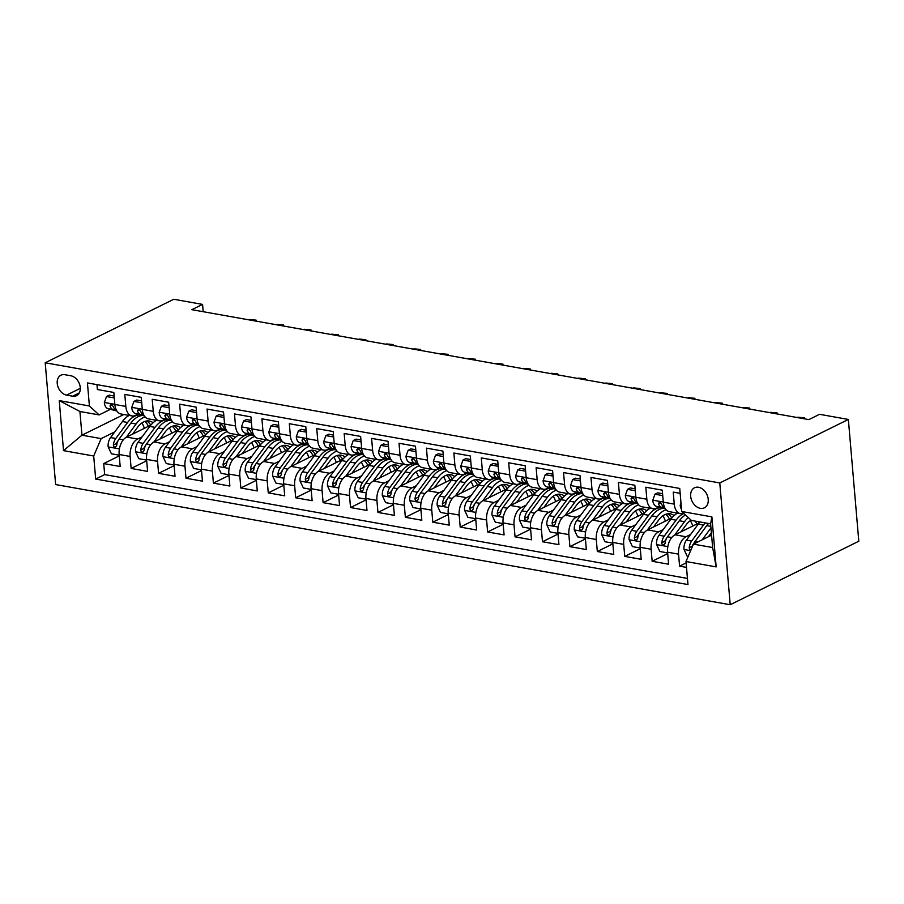 <?xml version="1.0" encoding="UTF-8"?>
<svg xmlns="http://www.w3.org/2000/svg" width="904" height="904" viewBox="0 0 904 904"><rect width="100%" height="100%" fill="white"/><g stroke="black" fill="none" stroke-linecap="round" stroke-linejoin="round"><path stroke-width="1.36" d="M698.543 487.267A11.176 8.147 -116.3 0 0 694.498 487.787A11.176 8.147 -116.3 0 0 691.153 498.85A11.176 8.147 -116.3 0 0 700.351 508.33A11.176 8.147 -116.3 0 0 704.385 507.822A11.176 8.147 -116.3 0 0 707.73 496.748A11.176 8.147 -116.3 0 0 698.543 487.267M719.776 482.951L848.359 419.445L858.8 541.225L730.217 604.731L55.641 484.555L45.2 362.775L719.776 482.951L730.217 604.731M680.158 493.335L673.231 492.104L674.26 504.116L663.299 502.161A13.967 8.418 100.1 0 0 669.412 511.687L680.384 513.641A13.967 8.418 -79.9 0 1 674.26 504.116M663.299 502.161L662.259 490.149L645.806 487.222L646.846 499.234L635.874 497.279A13.967 8.418 100.1 0 0 641.998 506.794L652.959 508.749A13.967 8.418 -79.9 0 1 646.846 499.234M635.874 497.279L634.845 485.267L618.392 482.34L619.421 494.352L608.448 492.397A13.967 8.418 100.1 0 0 614.573 501.912L625.545 503.867A13.967 8.418 -79.9 0 1 619.421 494.352M608.448 492.397L607.42 480.386L590.967 477.448L591.996 489.459L581.035 487.516A13.967 8.418 100.1 0 0 587.148 497.03L598.12 498.985A13.967 8.418 -79.9 0 1 591.996 489.459M581.035 487.516L579.995 475.493L563.542 472.566L564.582 484.578L553.61 482.623A13.967 8.418 100.1 0 0 559.734 492.138L570.695 494.092A13.967 8.418 -79.9 0 1 564.582 484.578M553.61 482.623L552.581 470.611L536.128 467.684L537.157 479.696L526.184 477.741A13.967 8.418 100.1 0 0 532.309 487.256L543.281 489.211A13.967 8.418 -79.9 0 1 537.157 479.696M526.184 477.741L525.156 465.729L508.703 462.791L509.732 474.815L498.759 472.86A13.967 8.418 100.1 0 0 504.884 482.374L515.856 484.329A13.967 8.418 -79.9 0 1 509.732 474.815M498.759 472.86L497.731 460.837L481.278 457.91L482.307 469.922L471.346 467.967A13.967 8.418 100.1 0 0 477.47 477.481L488.431 479.436A13.967 8.418 -79.9 0 1 482.307 469.922M471.346 467.967L470.317 455.955L453.864 453.028L454.893 465.04L443.921 463.085A13.967 8.418 100.1 0 0 450.045 472.6L461.017 474.555A13.967 8.418 -79.9 0 1 454.893 465.04M443.921 463.085L442.892 451.073L426.439 448.135L427.468 460.159L416.495 458.204A13.967 8.418 100.1 0 0 422.62 467.718L433.592 469.673A13.967 8.418 -79.9 0 1 427.468 460.159M416.495 458.204L415.467 446.192L399.014 443.254L400.043 455.266L389.082 453.311A13.967 8.418 100.1 0 0 395.206 462.837L406.167 464.78A13.967 8.418 -79.9 0 1 400.043 455.266M389.082 453.311L388.053 441.299L371.601 438.372L372.629 450.384L361.656 448.429A13.967 8.418 100.1 0 0 367.781 457.944L378.753 459.899A13.967 8.418 -79.9 0 1 372.629 450.384M361.656 448.429L360.628 436.417L344.175 433.491L345.204 445.502L334.231 443.548A13.967 8.418 100.1 0 0 340.356 453.062L351.328 455.017A13.967 8.418 -79.9 0 1 345.204 445.502M334.231 443.548L333.203 431.536L316.75 428.598L317.779 440.61L306.818 438.655A13.967 8.418 100.1 0 0 312.931 448.181L323.903 450.135A13.967 8.418 -79.9 0 1 317.779 440.61M306.818 438.655L305.778 426.643L289.325 423.716L290.365 435.728L279.392 433.773A13.967 8.418 100.1 0 0 285.517 443.288L296.478 445.243A13.967 8.418 -79.9 0 1 290.365 435.728M279.392 433.773L278.364 421.761L261.911 418.834L262.94 430.846L251.967 428.891A13.967 8.418 100.1 0 0 258.092 438.406L269.064 440.361A13.967 8.418 -79.9 0 1 262.94 430.846M251.967 428.891L250.939 416.88L234.486 413.942L235.515 425.953L224.554 424.01A13.967 8.418 100.1 0 0 230.667 433.524L241.639 435.479A13.967 8.418 -79.9 0 1 235.515 425.953M224.554 424.01L223.514 411.987L207.061 409.06L208.101 421.072L197.128 419.117A13.967 8.418 100.1 0 0 203.253 428.632L214.214 430.586A13.967 8.418 -79.9 0 1 208.101 421.072M197.128 419.117L196.1 407.105L179.647 404.178L180.676 416.19L169.703 414.235A13.967 8.418 100.1 0 0 175.828 423.75L186.8 425.705A13.967 8.418 -79.9 0 1 180.676 416.19M169.703 414.235L168.675 402.223L152.222 399.286L153.251 411.309L142.278 409.354A13.967 8.418 100.1 0 0 148.403 418.868L159.375 420.823A13.967 8.418 -79.9 0 1 153.251 411.309M142.278 409.354L141.25 397.342L124.797 394.404L125.825 406.416A13.967 8.418 100.1 0 0 131.95 415.93A13.967 8.418 100.1 0 0 135.532 415.354L137.86 414.201M150.832 425.129L126.594 437.095A13.967 8.418 100.1 0 0 119.147 454.497L120.187 466.509L103.723 463.571L119.271 455.898M142.177 436.768L137.566 439.05A13.967 8.418 100.1 0 0 130.119 456.452L131.148 468.464L146.697 460.78M131.148 468.464L147.601 471.391L146.572 459.379A13.967 8.418 100.1 0 1 154.019 441.977L178.257 430.01M205.671 434.892L181.433 446.87A13.967 8.418 100.1 0 0 173.997 464.26L175.026 476.272L158.573 473.346L174.11 465.673M233.096 439.785L208.858 451.751A13.967 8.418 100.1 0 0 201.411 469.153L202.451 481.165L185.998 478.227L201.535 470.555M260.522 444.666L236.283 456.633A13.967 8.418 100.1 0 0 228.836 474.035L229.865 486.047L213.412 483.12L228.961 475.436M287.935 449.548L263.708 461.515A13.967 8.418 100.1 0 0 256.261 478.917L257.29 490.928L240.837 488.002L256.374 480.329M315.36 454.441L291.122 466.407A13.967 8.418 100.1 0 0 283.686 483.809L284.715 495.821L268.262 492.883L283.799 485.211M342.786 459.322L318.547 471.289A13.967 8.418 100.1 0 0 311.1 488.691L312.129 500.703L295.676 497.776L311.225 490.092M370.211 464.204L345.972 476.171A13.967 8.418 100.1 0 0 338.525 493.573L339.554 505.585L323.101 502.658L338.65 494.985M397.624 469.086L373.386 481.064A13.967 8.418 100.1 0 0 365.95 498.454L366.979 510.477L350.526 507.539L366.063 499.867M425.049 473.978L400.811 485.945A13.967 8.418 100.1 0 0 393.364 503.347L394.393 515.359L377.94 512.432L393.489 504.748M452.475 478.86L428.236 490.827A13.967 8.418 100.1 0 0 420.789 508.229L421.818 520.241L405.365 517.314L420.914 509.63M479.888 483.742L455.65 495.72A13.967 8.418 100.1 0 0 448.214 513.11L449.243 525.122L432.79 522.196L448.327 514.523M507.313 488.635L483.075 500.601A13.967 8.418 100.1 0 0 475.628 518.003L476.657 530.015L460.204 527.077L475.753 519.404M534.739 493.516L510.5 505.483A13.967 8.418 100.1 0 0 503.053 522.885L504.082 534.897L487.629 531.97L503.178 524.286M562.152 498.398L537.914 510.376A13.967 8.418 100.1 0 0 530.478 527.766L531.507 539.778L515.054 536.852L530.591 529.179M589.577 503.291L565.339 515.257A13.967 8.418 100.1 0 0 557.892 532.659L558.932 544.671L542.479 541.733L558.017 534.061M617.003 508.172L592.764 520.139A13.967 8.418 100.1 0 0 585.317 537.541L586.346 549.553L569.893 546.626L585.442 538.942M644.416 513.054L620.189 525.021A13.967 8.418 100.1 0 0 612.742 542.423L613.771 554.434L597.318 551.508L612.856 543.835M671.841 517.935L647.603 529.913A13.967 8.418 100.1 0 0 640.168 547.304L641.196 559.327L624.743 556.389L640.281 548.717M699.267 522.828L675.028 534.795A13.967 8.418 100.1 0 0 667.581 552.197L668.61 564.209L652.157 561.282L667.706 553.598M652.959 508.749A13.967 8.418 -79.9 0 0 656.541 508.161L658.869 507.02M625.545 503.867A13.967 8.418 -79.9 0 0 629.116 503.279L631.444 502.127M598.12 498.985A13.967 8.418 -79.9 0 0 601.702 498.398L604.03 497.245M570.695 494.092A13.967 8.418 -79.9 0 0 574.277 493.516L576.605 492.364M543.281 489.211A13.967 8.418 -79.9 0 0 546.852 488.623L549.18 487.482M515.856 484.329A13.967 8.418 -79.9 0 0 519.438 483.742L521.766 482.589M488.431 479.436A13.967 8.418 -79.9 0 0 492.013 478.86L494.341 477.707M461.017 474.555A13.967 8.418 -79.9 0 0 464.588 473.967L466.916 472.826M433.592 469.673A13.967 8.418 -79.9 0 0 437.174 469.086L439.502 467.933M406.167 464.78A13.967 8.418 -79.9 0 0 409.749 464.204L412.077 463.051M378.753 459.899A13.967 8.418 -79.9 0 0 382.324 459.311L384.652 458.17M351.328 455.017A13.967 8.418 -79.9 0 0 354.91 454.429L357.238 453.277M323.903 450.135A13.967 8.418 -79.9 0 0 327.485 449.548L329.813 448.395M296.478 445.243A13.967 8.418 -79.9 0 0 300.06 444.666L302.388 443.514M269.064 440.361A13.967 8.418 -79.9 0 0 272.635 439.773L274.963 438.621M241.639 435.479A13.967 8.418 -79.9 0 0 245.221 434.892L247.549 433.739M214.214 430.586A13.967 8.418 -79.9 0 0 217.796 430.01L220.124 428.858M186.8 425.705A13.967 8.418 -79.9 0 0 190.371 425.117L192.699 423.976M159.375 420.823A13.967 8.418 -79.9 0 0 162.957 420.236L165.285 419.083M203.208 311.711L202.575 304.399L191.863 309.688L808.854 419.603L819.566 414.314L848.359 419.445M66.602 395.116L72.636 396.189A10.825 7.887 -116.3 0 0 76.557 395.692A10.825 7.887 -116.3 0 0 79.789 384.957A10.825 7.887 -116.3 0 0 70.885 375.781L64.851 374.708A10.825 7.887 -116.3 0 0 60.941 375.205A10.825 7.887 -116.3 0 0 57.698 385.929A10.825 7.887 -116.3 0 0 66.602 395.116L80.309 388.347M711.584 535.168L693.447 544.129L712.646 547.541L710.612 523.845L691.413 520.433L681.718 511.494L679.74 488.454L87.428 382.934L89.406 405.975L99.112 414.913L110.435 409.32M681.718 511.494L711.877 516.873L716.171 566.898L686 561.52L687.978 584.56L95.677 479.052L93.7 456.011L63.529 450.633L59.246 400.608L89.406 405.975M690.611 534.467L686 536.75L675.028 534.795M663.197 529.586L658.575 531.868L647.603 529.913M635.772 524.704L631.15 526.976L620.189 525.021M608.347 519.811L603.736 522.094L592.764 520.139M580.933 514.93L576.311 517.212L565.339 515.257M553.508 510.048L548.886 512.319L537.914 510.376M526.083 505.155L521.461 507.438L510.5 505.483M498.658 500.274L494.047 502.556L483.075 500.601M471.244 495.392L466.622 497.675L455.65 495.72M443.819 490.499L439.197 492.782L428.236 490.827M416.394 485.617L411.783 487.9L400.811 485.945M388.98 480.736L384.358 483.018L373.386 481.064M361.555 475.843L356.933 478.126L345.972 476.171M334.13 470.961L329.519 473.244L318.547 471.289M306.716 466.08L302.094 468.362L291.122 466.407M279.291 461.198L274.669 463.469L263.708 461.515M251.866 456.305L247.255 458.588L236.283 456.633M224.452 451.424L219.83 453.706L208.858 451.751M197.027 446.542L192.405 448.813L181.433 446.87M169.602 441.649L164.98 443.932L154.019 441.977M103.723 463.571L104.672 474.6L687.458 578.424M686 536.75A13.967 8.418 -79.9 0 0 678.554 554.152L679.582 566.164L686.509 567.396M652.157 561.282L651.129 549.259A13.967 8.418 -79.9 0 1 658.575 531.868M624.743 556.389L623.703 544.377A13.967 8.418 -79.9 0 1 631.15 526.976M597.318 551.508L596.29 539.496A13.967 8.418 -79.9 0 1 603.736 522.094M569.893 546.626L568.865 534.603A13.967 8.418 -79.9 0 1 576.311 517.212M542.479 541.733L541.439 529.721A13.967 8.418 -79.9 0 1 548.886 512.319M515.054 536.852L514.026 524.84A13.967 8.418 -79.9 0 1 521.461 507.438M487.629 531.97L486.601 519.958A13.967 8.418 -79.9 0 1 494.047 502.556M460.204 527.077L459.175 515.065A13.967 8.418 -79.9 0 1 466.622 497.675M432.79 522.196L431.762 510.184A13.967 8.418 -79.9 0 1 439.197 492.782M405.365 517.314L404.337 505.302A13.967 8.418 -79.9 0 1 411.783 487.9M377.94 512.432L376.911 500.409A13.967 8.418 -79.9 0 1 384.358 483.018M350.526 507.539L349.498 495.528A13.967 8.418 -79.9 0 1 356.933 478.126M323.101 502.658L322.073 490.646A13.967 8.418 -79.9 0 1 329.519 473.244M295.676 497.776L294.647 485.753A13.967 8.418 -79.9 0 1 302.094 468.362M268.262 492.883L267.222 480.871A13.967 8.418 -79.9 0 1 274.669 463.469M240.837 488.002L239.809 475.99A13.967 8.418 -79.9 0 1 247.255 458.588M213.412 483.12L212.383 471.108A13.967 8.418 -79.9 0 1 219.83 453.706M185.998 478.227L184.958 466.215A13.967 8.418 -79.9 0 1 192.405 448.813M158.573 473.346L157.545 461.334A13.967 8.418 -79.9 0 1 164.98 443.932M96.965 384.641L97.383 389.522L113.836 392.449L114.864 404.461A13.967 8.418 100.1 0 0 120.989 413.987L131.95 415.93M99.112 414.913L79.914 411.489L81.948 435.186L101.146 438.609L93.7 456.011M123.859 414.495L81.948 435.186L63.529 450.633M114.763 431.886L101.146 438.609M202.575 304.399L173.783 299.269L45.2 362.775M104.672 474.6L95.677 479.052M679.582 566.164L686.125 562.932M686 561.52L693.447 544.129M683.593 513.223A13.967 8.418 -79.9 0 1 680.384 513.641M79.914 411.489L59.246 400.608M711.877 516.873L710.612 523.845M716.171 566.898L712.646 547.541M114.299 397.918L106.502 396.528L104.322 402.619A9.255 5.582 100.1 0 0 108.107 408.71L116.887 411.004M136.459 414.891A26.713 16.114 100.1 0 0 139.962 414.744M114.141 396.02L109.282 395.15L106.502 396.528M116.401 410.167A9.255 5.582 -79.9 0 1 113.294 406.472L111.068 404.314L110.005 405.885A9.255 5.582 100.1 0 0 113.316 409.636L116.582 410.484M254.374 320.83L253.696 320.705M249.402 319.519L256.137 320.14L248.758 319.824M256.137 320.14L256.227 321.157M132.538 434.157L137.679 427.185A22.171 13.368 -79.9 0 1 149.284 421.015A22.171 13.368 -79.9 0 1 153.104 422.756M126.323 437.231L136.097 423.987A26.713 16.114 -79.9 0 1 145.092 416.913M119.215 455.187L111.407 453.797L108.107 446.723A9.255 5.582 -79.9 0 1 110.582 437.559L122.39 421.535A26.713 16.114 -79.9 0 1 129.114 415.433M141.86 422.982A22.171 13.368 -79.9 0 1 144.324 428.338M140.561 414.902A26.713 16.114 100.1 0 0 127.6 422.473L115.791 438.485A9.255 5.582 100.1 0 0 113.362 445.062L113.644 446.452L115.102 447.469L116.661 445.638A9.255 5.582 -79.9 0 1 119.079 439.073L130.888 423.049A26.713 16.114 -79.9 0 1 142.742 415.478M150.776 425.151A22.171 13.368 100.1 0 0 146.595 420.981M144.821 421.422A22.171 13.368 -79.9 0 1 148.425 426.315M113.362 445.062L116.446 443.536A4.712 2.848 -79.9 0 1 117.362 441.683L118.062 440.745M141.725 402.8L133.916 401.41L131.747 407.512A9.255 5.582 100.1 0 0 135.521 413.591L144.312 415.885M163.873 419.784A26.713 16.114 100.1 0 0 167.387 419.637M141.555 400.901L136.707 400.043L133.916 401.41M143.826 415.049A9.255 5.582 -79.9 0 1 140.719 411.365L138.481 409.196L137.431 410.778A9.255 5.582 100.1 0 0 140.73 414.518L143.996 415.377M281.788 325.711L281.121 325.598M276.816 324.4L283.562 325.022L276.183 324.717M283.562 325.022L283.641 326.039M169.15 407.693L161.341 406.303L159.16 412.393A9.255 5.582 100.1 0 0 162.946 418.473L171.737 420.767M191.298 424.665A26.713 16.114 100.1 0 0 194.801 424.518M168.98 405.783L164.132 404.924L161.341 406.303M171.24 419.931A9.255 5.582 -79.9 0 1 168.144 416.247L165.907 414.077L164.856 415.659A9.255 5.582 100.1 0 0 168.155 419.399L171.421 420.258M309.213 330.593L308.546 330.48M304.241 329.282L310.976 329.915L303.608 329.598M310.976 329.915L311.066 330.932M196.563 412.574L188.767 411.184L186.586 417.275A9.255 5.582 100.1 0 0 190.371 423.366L199.151 425.66M218.723 429.547A26.713 16.114 100.1 0 0 222.226 429.4M196.405 410.676L191.546 409.806L188.767 411.184M198.665 424.812A9.255 5.582 -79.9 0 1 195.558 421.128L193.332 418.97L192.269 420.541A9.255 5.582 100.1 0 0 195.58 424.292L198.846 425.14M336.638 335.486L335.96 335.361M331.666 334.175L338.401 334.796L331.033 334.48M338.401 334.796L338.491 335.813M223.989 417.456L216.18 416.066L214.011 422.168A9.255 5.582 100.1 0 0 217.785 428.247L226.576 430.541M246.137 434.44A26.713 16.114 100.1 0 0 249.651 434.293M223.819 415.557L218.971 414.699L216.18 416.066M226.09 429.705A9.255 5.582 -79.9 0 1 222.983 426.021L220.745 423.852L219.695 425.434A9.255 5.582 100.1 0 0 222.994 429.174L226.26 430.021M364.052 340.367L363.385 340.243M359.08 339.056L365.826 339.678L358.447 339.373M365.826 339.678L365.905 340.695M159.963 439.05L165.104 432.078A22.171 13.368 -79.9 0 1 176.698 425.897A22.171 13.368 -79.9 0 1 180.517 427.648M153.748 442.124L163.522 428.869A26.713 16.114 -79.9 0 1 172.517 421.795M146.629 460.079L138.832 458.69L135.521 451.616A9.255 5.582 -79.9 0 1 137.996 442.44L149.815 426.428A26.713 16.114 -79.9 0 1 156.539 420.315M169.274 427.874A22.171 13.368 -79.9 0 1 171.737 433.231M167.974 419.795A26.713 16.114 100.1 0 0 155.025 427.355L143.205 443.367A9.255 5.582 100.1 0 0 140.787 449.943L141.058 451.333L142.527 452.35L144.075 450.531A9.255 5.582 -79.9 0 1 146.493 443.954L158.313 427.942A26.713 16.114 -79.9 0 1 170.167 420.36M178.201 430.033A22.171 13.368 100.1 0 0 174.02 425.863M172.246 426.315A22.171 13.368 -79.9 0 1 175.851 431.197M140.787 449.943L143.872 448.418A4.712 2.848 -79.9 0 1 144.787 446.576L145.487 445.627M187.377 443.932L192.518 436.96A22.171 13.368 -79.9 0 1 204.123 430.79A22.171 13.368 -79.9 0 1 207.943 432.53M181.173 447.005L190.947 433.75A26.713 16.114 -79.9 0 1 199.942 426.677M174.054 464.961L166.257 463.571L162.946 456.497A9.255 5.582 -79.9 0 1 165.421 447.322L177.229 431.31A26.713 16.114 -79.9 0 1 183.964 425.196M196.699 432.756A22.171 13.368 -79.9 0 1 199.162 438.112M195.4 424.677A26.713 16.114 100.1 0 0 182.438 432.236L170.63 448.248A9.255 5.582 100.1 0 0 168.212 454.825L168.483 456.215L169.952 457.232L171.5 455.413A9.255 5.582 -79.9 0 1 173.918 448.836L185.738 432.824A26.713 16.114 -79.9 0 1 197.58 425.242M205.626 434.926A22.171 13.368 100.1 0 0 201.445 430.756M199.671 431.197A22.171 13.368 -79.9 0 1 203.264 436.078M168.212 454.825L171.297 453.299A4.712 2.848 -79.9 0 1 172.212 451.458L172.901 450.508M214.802 448.813L219.943 441.841A22.171 13.368 -79.9 0 1 231.548 435.671A22.171 13.368 -79.9 0 1 235.368 437.412M208.587 451.887L218.361 438.643A26.713 16.114 -79.9 0 1 227.356 431.57M201.479 469.843L193.671 468.453L190.371 461.379A9.255 5.582 -79.9 0 1 192.846 452.215L204.654 436.191A26.713 16.114 -79.9 0 1 211.378 430.089M224.124 437.638A22.171 13.368 -79.9 0 1 226.588 442.994M222.825 429.558A26.713 16.114 100.1 0 0 209.864 437.118L198.055 453.141A9.255 5.582 100.1 0 0 195.626 459.707L195.908 461.096L197.366 462.125L198.925 460.294A9.255 5.582 -79.9 0 1 201.343 453.729L213.152 437.705A26.713 16.114 -79.9 0 1 225.006 430.134M233.051 439.807A22.171 13.368 100.1 0 0 228.859 435.638M227.085 436.078A22.171 13.368 -79.9 0 1 230.689 440.971M195.626 459.707L198.71 458.192A4.712 2.848 -79.9 0 1 199.626 456.339L200.326 455.401M242.227 453.706L247.368 446.723A22.171 13.368 -79.9 0 1 258.973 440.553A22.171 13.368 -79.9 0 1 262.781 442.305M236.012 456.78L245.786 443.525A26.713 16.114 -79.9 0 1 254.781 436.451M228.893 474.724L221.096 473.334L217.785 466.272A9.255 5.582 -79.9 0 1 220.26 457.096L232.079 441.084A26.713 16.114 -79.9 0 1 238.803 434.971M251.538 442.531A22.171 13.368 -79.9 0 1 254.001 447.887M250.238 434.44A26.713 16.114 100.1 0 0 237.289 442.011L225.469 458.023A9.255 5.582 100.1 0 0 223.051 464.599L223.322 465.989L224.791 467.006L226.339 465.187A9.255 5.582 -79.9 0 1 228.768 458.611L240.577 442.598A26.713 16.114 -79.9 0 1 252.431 435.016M260.465 444.689A22.171 13.368 100.1 0 0 256.284 440.519M254.51 440.971A22.171 13.368 -79.9 0 1 258.115 445.853M223.051 464.599L226.136 463.074A4.712 2.848 -79.9 0 1 227.051 461.232L227.751 460.283M251.414 422.349L243.605 420.959L241.424 427.05A9.255 5.582 100.1 0 0 245.21 433.129L254.001 435.423M273.562 439.321A26.713 16.114 100.1 0 0 277.065 439.174M251.244 420.439L246.397 419.58L243.605 420.959M253.504 434.587A9.255 5.582 -79.9 0 1 250.408 430.903L248.171 428.733L247.12 430.315A9.255 5.582 100.1 0 0 250.419 434.056L253.685 434.914M391.477 345.249L390.81 345.136M386.505 343.938L393.24 344.56L385.872 344.254M393.24 344.56L393.33 345.588M269.641 458.588L274.793 451.616A22.171 13.368 -79.9 0 1 286.387 445.435A22.171 13.368 -79.9 0 1 290.207 447.186M263.437 461.661L273.211 448.407A26.713 16.114 -79.9 0 1 282.206 441.333M256.318 479.617L248.521 478.227L245.21 471.153A9.255 5.582 -79.9 0 1 247.685 461.978L259.493 445.966A26.713 16.114 -79.9 0 1 266.228 439.852M278.963 447.412A22.171 13.368 -79.9 0 1 281.426 452.768M277.664 439.333A26.713 16.114 100.1 0 0 264.702 446.892L252.894 462.904A9.255 5.582 100.1 0 0 250.476 469.481L250.747 470.871L252.216 471.888L253.764 470.069A9.255 5.582 -79.9 0 1 256.182 463.492L268.002 447.48A26.713 16.114 -79.9 0 1 279.844 439.898M287.89 449.57A22.171 13.368 100.1 0 0 283.709 445.412M281.935 445.853A22.171 13.368 -79.9 0 1 285.54 450.734M250.476 469.481L253.561 467.956A4.712 2.848 -79.9 0 1 254.476 466.114L255.177 465.164M278.827 427.23L271.03 425.84L268.85 431.931A9.255 5.582 100.1 0 0 272.635 438.022L281.415 440.304M300.987 444.203A26.713 16.114 100.1 0 0 304.49 444.056M278.669 425.332L273.81 424.462L271.03 425.84M280.929 439.468A9.255 5.582 -79.9 0 1 277.833 435.784L275.596 433.626L274.533 435.197A9.255 5.582 100.1 0 0 277.844 438.948L281.11 439.796M418.902 350.142L418.224 350.017M413.93 348.831L420.665 349.452L413.297 349.136M420.665 349.452L420.755 350.469M297.066 463.469L302.207 456.497A22.171 13.368 -79.9 0 1 313.812 450.328A22.171 13.368 -79.9 0 1 317.632 452.068M290.851 466.543L300.625 453.288A26.713 16.114 -79.9 0 1 309.62 446.226M283.743 484.499L275.935 483.109L272.635 476.035A9.255 5.582 -79.9 0 1 275.11 466.859L286.918 450.847A26.713 16.114 -79.9 0 1 293.642 444.745M306.388 452.294A22.171 13.368 -79.9 0 1 308.852 457.65M305.089 444.214A26.713 16.114 100.1 0 0 292.128 451.774L280.319 467.797A9.255 5.582 100.1 0 0 277.89 474.363L278.172 475.753L279.63 476.781L281.189 474.95A9.255 5.582 -79.9 0 1 283.607 468.374L295.416 452.362A26.713 16.114 -79.9 0 1 307.27 444.779M315.315 454.463A22.171 13.368 100.1 0 0 311.134 450.294M309.349 450.734A22.171 13.368 -79.9 0 1 312.953 455.627M277.89 474.363L280.974 472.848A4.712 2.848 -79.9 0 1 281.89 470.995L282.59 470.057M306.253 432.112L298.444 430.722L296.275 436.813A9.255 5.582 100.1 0 0 300.049 442.903L308.84 445.197M328.401 449.096A26.713 16.114 100.1 0 0 331.915 448.949M306.094 430.214L301.235 429.343L298.444 430.722M308.354 444.361A9.255 5.582 -79.9 0 1 305.247 440.666L303.009 438.508L301.959 440.09A9.255 5.582 100.1 0 0 305.269 443.83L308.535 444.678M446.327 355.023L445.649 354.899M441.344 353.713L448.09 354.334L440.711 354.029M448.09 354.334L448.169 355.351M324.491 468.351L329.632 461.379A22.171 13.368 -79.9 0 1 341.237 455.209A22.171 13.368 -79.9 0 1 345.057 456.961M318.276 471.436L328.05 458.181A26.713 16.114 -79.9 0 1 337.045 451.107M311.157 489.38L303.36 487.99L300.049 480.928A9.255 5.582 -79.9 0 1 302.524 471.752L314.343 455.74A26.713 16.114 -79.9 0 1 321.067 449.627M333.813 457.187A22.171 13.368 -79.9 0 1 336.265 462.543M332.502 449.096A26.713 16.114 100.1 0 0 319.553 456.667L307.733 472.679A9.255 5.582 100.1 0 0 305.315 479.256L305.586 480.645L307.055 481.662L308.603 479.843A9.255 5.582 -79.9 0 1 311.032 473.267L322.841 457.254A26.713 16.114 -79.9 0 1 334.695 449.672M342.729 459.345A22.171 13.368 100.1 0 0 338.548 455.175M336.774 455.616A22.171 13.368 -79.9 0 1 340.379 460.509M305.315 479.256L308.4 477.73A4.712 2.848 -79.9 0 1 309.315 475.888L310.015 474.939M333.678 437.005L325.869 435.615L323.7 441.706A9.255 5.582 100.1 0 0 327.474 447.785L336.265 450.079M355.826 453.977A26.713 16.114 100.1 0 0 359.34 453.831M333.508 435.095L328.661 434.236L325.869 435.615M335.779 449.243A9.255 5.582 -79.9 0 1 332.672 445.559L330.435 443.389L329.384 444.971A9.255 5.582 100.1 0 0 332.683 448.712L335.949 449.57M473.741 359.905L473.074 359.792M468.769 358.594L475.504 359.216L468.136 358.911M475.504 359.216L475.594 360.233M351.905 473.244L357.057 466.272A22.171 13.368 -79.9 0 1 368.651 460.091A22.171 13.368 -79.9 0 1 372.471 461.842M345.701 476.318L355.475 463.063A26.713 16.114 -79.9 0 1 364.47 455.989M338.582 494.273L330.785 492.883L327.474 485.81A9.255 5.582 -79.9 0 1 329.949 476.634L341.768 460.622A26.713 16.114 -79.9 0 1 348.492 454.509M361.227 462.068A22.171 13.368 -79.9 0 1 363.69 467.424M359.928 453.989A26.713 16.114 100.1 0 0 346.978 461.548L335.158 477.561A9.255 5.582 100.1 0 0 332.74 484.137L333.011 485.527L334.48 486.544L336.028 484.725A9.255 5.582 -79.9 0 1 338.446 478.148L350.266 462.136A26.713 16.114 -79.9 0 1 362.108 454.554M370.154 464.227A22.171 13.368 100.1 0 0 365.973 460.057M364.199 460.509A22.171 13.368 -79.9 0 1 367.804 465.39M332.74 484.137L335.825 482.612A4.712 2.848 -79.9 0 1 336.74 480.77L337.441 479.821M361.091 441.886L353.294 440.497L351.114 446.587A9.255 5.582 100.1 0 0 354.899 452.667L363.69 454.961M383.251 458.859A26.713 16.114 100.1 0 0 386.754 458.712M360.933 439.988L356.074 439.118L353.294 440.497M363.193 454.124A9.255 5.582 -79.9 0 1 360.097 450.441L357.86 448.271L356.797 449.853A9.255 5.582 100.1 0 0 360.108 453.605L363.374 454.452M501.166 364.798L500.488 364.674M496.194 363.476L502.929 364.109L495.561 363.792M502.929 364.109L503.019 365.126M379.33 478.126L384.471 471.153A22.171 13.368 -79.9 0 1 396.076 464.984A22.171 13.368 -79.9 0 1 399.896 466.724M373.115 481.199L382.9 467.944A26.713 16.114 -79.9 0 1 391.884 460.882M366.007 499.155L358.199 497.765L354.899 490.691A9.255 5.582 -79.9 0 1 357.374 481.516L369.182 465.503A26.713 16.114 -79.9 0 1 375.906 459.39M388.652 466.95A22.171 13.368 -79.9 0 1 391.116 472.306M387.353 458.87A26.713 16.114 100.1 0 0 374.392 466.43L362.583 482.453A9.255 5.582 100.1 0 0 360.165 489.019L360.436 490.409L361.894 491.437L363.453 489.606A9.255 5.582 -79.9 0 1 365.871 483.03L377.68 467.018A26.713 16.114 -79.9 0 1 389.534 459.435M397.579 469.119A22.171 13.368 100.1 0 0 393.398 464.95M391.613 465.39A22.171 13.368 -79.9 0 1 395.217 470.283M360.165 489.019L363.238 487.505A4.712 2.848 -79.9 0 1 364.165 485.651L364.854 484.702M388.517 446.768L380.72 445.378L378.539 451.469A9.255 5.582 100.1 0 0 382.324 457.56L391.104 459.853M410.665 463.741A26.713 16.114 100.1 0 0 414.179 463.605M388.358 444.87L383.499 444L380.72 445.378M390.618 459.017A9.255 5.582 -79.9 0 1 387.511 455.322L385.273 453.164L384.223 454.735A9.255 5.582 100.1 0 0 387.533 458.486L390.799 459.334M528.591 369.679L527.913 369.555M523.619 368.369L530.354 368.99L522.975 368.674M530.354 368.99L530.445 370.007M406.755 483.007L411.896 476.035A22.171 13.368 -79.9 0 1 423.501 469.865A22.171 13.368 -79.9 0 1 427.321 471.617M400.54 486.081L410.314 472.837A26.713 16.114 -79.9 0 1 419.309 465.763M393.432 504.036L385.624 502.647L382.324 495.573A9.255 5.582 -79.9 0 1 384.788 486.408L396.607 470.385A26.713 16.114 -79.9 0 1 403.331 464.283M416.077 471.831A22.171 13.368 -79.9 0 1 418.529 477.188M414.766 463.752A26.713 16.114 100.1 0 0 401.817 471.323L389.997 487.335A9.255 5.582 100.1 0 0 387.579 493.912L387.85 495.302L389.319 496.319L390.867 494.488A9.255 5.582 -79.9 0 1 393.296 487.923L405.105 471.899A26.713 16.114 -79.9 0 1 416.959 464.328M424.993 474.001A22.171 13.368 100.1 0 0 420.812 469.831M419.038 470.272A22.171 13.368 -79.9 0 1 422.643 475.165M387.579 493.912L390.664 492.386A4.712 2.848 -79.9 0 1 391.579 490.533L392.279 489.595M415.942 451.65L408.133 450.26L405.964 456.362A9.255 5.582 100.1 0 0 409.738 462.441L418.529 464.735M438.09 468.634A26.713 16.114 100.1 0 0 441.604 468.487M415.772 449.751L410.924 448.892L408.133 450.26M418.043 463.899A9.255 5.582 -79.9 0 1 414.936 460.215L412.699 458.046L411.648 459.627A9.255 5.582 100.1 0 0 414.947 463.368L418.213 464.227M556.005 374.561L555.338 374.448M551.033 373.25L557.779 373.872L550.4 373.567M557.779 373.872L557.858 374.889M434.169 487.9L439.321 480.928A22.171 13.368 -79.9 0 1 450.915 474.747A22.171 13.368 -79.9 0 1 454.735 476.498M427.965 490.974L437.739 477.719A26.713 16.114 -79.9 0 1 446.734 470.645M420.846 508.929L413.049 507.539L409.738 500.466A9.255 5.582 -79.9 0 1 412.213 491.29L424.032 475.278A26.713 16.114 -79.9 0 1 430.756 469.165M443.491 476.724A22.171 13.368 -79.9 0 1 445.954 482.081M442.192 468.645A26.713 16.114 100.1 0 0 429.242 476.205L417.422 492.217A9.255 5.582 100.1 0 0 415.004 498.793L415.275 500.183L416.744 501.2L418.292 499.381A9.255 5.582 -79.9 0 1 420.71 492.804L432.53 476.792A26.713 16.114 -79.9 0 1 444.372 469.21M452.418 478.883A22.171 13.368 100.1 0 0 448.237 474.713M446.463 475.165A22.171 13.368 -79.9 0 1 450.068 480.047M415.004 498.793L418.089 497.268A4.712 2.848 -79.9 0 1 419.004 495.426L419.705 494.477M443.356 456.543L435.558 455.153L433.378 461.243A9.255 5.582 100.1 0 0 437.163 467.323L445.954 469.617M465.515 473.515A26.713 16.114 100.1 0 0 469.018 473.368M443.197 454.633L438.338 453.774L435.558 455.153M445.457 468.78A9.255 5.582 -79.9 0 1 442.361 465.097L440.124 462.927L439.061 464.509A9.255 5.582 100.1 0 0 442.372 468.261L445.638 469.108M583.43 379.443L582.764 379.33M578.458 378.132L585.193 378.765L577.825 378.448M585.193 378.765L585.284 379.782M461.594 492.782L466.735 485.81A22.171 13.368 -79.9 0 1 478.34 479.64A22.171 13.368 -79.9 0 1 482.16 481.38M455.379 495.855L465.164 482.6A26.713 16.114 -79.9 0 1 474.148 475.538M448.271 513.811L440.463 512.421L437.163 505.347A9.255 5.582 -79.9 0 1 439.638 496.172L451.446 480.16A26.713 16.114 -79.9 0 1 458.181 474.046M470.916 481.606A22.171 13.368 -79.9 0 1 473.38 486.962M469.617 473.526A26.713 16.114 100.1 0 0 456.656 481.086L444.847 497.098A9.255 5.582 100.1 0 0 442.429 503.675L442.7 505.065L444.158 506.093L445.717 504.262A9.255 5.582 -79.9 0 1 448.135 497.686L459.955 481.674A26.713 16.114 -79.9 0 1 471.798 474.091M479.843 483.776A22.171 13.368 100.1 0 0 475.662 479.606M473.877 480.047A22.171 13.368 -79.9 0 1 477.481 484.928M442.429 503.675L445.514 502.149A4.712 2.848 -79.9 0 1 446.429 500.307L447.118 499.358M470.781 461.424L462.984 460.034L460.803 466.125A9.255 5.582 100.1 0 0 464.588 472.216L473.368 474.51M492.94 478.397A26.713 16.114 100.1 0 0 496.443 478.25M470.622 459.526L465.763 458.656L462.984 460.034M472.882 473.662A9.255 5.582 -79.9 0 1 469.775 469.978L467.549 467.82L466.487 469.391A9.255 5.582 100.1 0 0 469.797 473.142L473.063 473.99M610.855 384.336L610.177 384.211M605.883 383.025L612.618 383.646L605.239 383.33M612.618 383.646L612.709 384.663M489.019 497.663L494.16 490.691A22.171 13.368 -79.9 0 1 505.765 484.521A22.171 13.368 -79.9 0 1 509.585 486.262M482.804 500.737L492.578 487.493A26.713 16.114 -79.9 0 1 501.573 480.419M475.696 518.693L467.888 517.303L464.588 510.229A9.255 5.582 -79.9 0 1 467.063 501.065L478.871 485.041A26.713 16.114 -79.9 0 1 485.595 478.939M498.341 486.488A22.171 13.368 -79.9 0 1 500.805 491.844M497.042 478.408A26.713 16.114 100.1 0 0 484.081 485.979L472.272 501.991A9.255 5.582 100.1 0 0 469.843 508.568L470.125 509.958L471.583 510.975L473.142 509.144A9.255 5.582 -79.9 0 1 475.56 502.579L487.369 486.555A26.713 16.114 -79.9 0 1 499.223 478.984M507.257 488.657A22.171 13.368 100.1 0 0 503.076 484.487M501.302 484.928A22.171 13.368 -79.9 0 1 504.907 489.821M469.843 508.568L472.928 507.042A4.712 2.848 -79.9 0 1 473.843 505.189L474.543 504.251M498.206 466.306L490.397 464.916L488.228 471.018A9.255 5.582 100.1 0 0 492.002 477.097L500.793 479.391M520.354 483.29A26.713 16.114 100.1 0 0 523.868 483.143M498.036 464.407L493.188 463.549L490.397 464.916M500.307 478.555A9.255 5.582 -79.9 0 1 497.2 474.871L494.963 472.702L493.912 474.284A9.255 5.582 100.1 0 0 497.211 478.024L500.477 478.883M638.269 389.217L637.602 389.104M633.297 387.906L640.043 388.528L632.664 388.223M640.043 388.528L640.122 389.545M516.444 502.556L521.585 495.573A22.171 13.368 -79.9 0 1 533.179 489.403A22.171 13.368 -79.9 0 1 536.999 491.154M510.229 505.63L520.003 492.375A26.713 16.114 -79.9 0 1 528.998 485.301M503.11 523.574L495.313 522.184L492.002 515.122A9.255 5.582 -79.9 0 1 494.477 505.946L506.296 489.934A26.713 16.114 -79.9 0 1 513.02 483.821M525.755 491.38A22.171 13.368 -79.9 0 1 528.218 496.737M524.456 483.29A26.713 16.114 100.1 0 0 511.506 490.861L499.686 506.873A9.255 5.582 100.1 0 0 497.268 513.449L497.539 514.839L499.008 515.856L500.556 514.037A9.255 5.582 -79.9 0 1 502.974 507.46L514.794 491.448A26.713 16.114 -79.9 0 1 526.648 483.866M534.682 493.539A22.171 13.368 100.1 0 0 530.501 489.369M528.727 489.821A22.171 13.368 -79.9 0 1 532.332 494.703M497.268 513.449L500.353 511.924A4.712 2.848 -79.9 0 1 501.268 510.082L501.969 509.133M525.631 471.199L517.822 469.809L515.642 475.899A9.255 5.582 100.1 0 0 519.427 481.979L528.218 484.273M547.779 488.171A26.713 16.114 100.1 0 0 551.282 488.024M525.461 469.289L520.614 468.43L517.822 469.809M527.721 483.437A9.255 5.582 -79.9 0 1 524.625 479.753L522.388 477.583L521.337 479.165A9.255 5.582 100.1 0 0 524.636 482.905L527.902 483.764M665.694 394.099L665.028 393.986M660.722 392.788L667.457 393.421L660.089 393.104M667.457 393.421L667.547 394.438M543.858 507.438L548.999 500.466A22.171 13.368 -79.9 0 1 560.604 494.285A22.171 13.368 -79.9 0 1 564.424 496.036M537.654 510.511L547.428 497.256A26.713 16.114 -79.9 0 1 556.423 490.183M530.535 528.467L522.738 527.077L519.427 520.003A9.255 5.582 -79.9 0 1 521.902 510.828L533.71 494.816A26.713 16.114 -79.9 0 1 540.445 488.702M553.18 496.262A22.171 13.368 -79.9 0 1 555.644 501.618M551.881 488.183A26.713 16.114 100.1 0 0 538.92 495.742L527.111 511.754A9.255 5.582 100.1 0 0 524.693 518.331L524.964 519.721L526.433 520.738L527.981 518.919A9.255 5.582 -79.9 0 1 530.399 512.342L542.219 496.33A26.713 16.114 -79.9 0 1 554.062 488.748M562.107 498.42A22.171 13.368 100.1 0 0 557.926 494.262M556.152 494.703A22.171 13.368 -79.9 0 1 559.745 499.584M524.693 518.331L527.778 516.805A4.712 2.848 -79.9 0 1 528.693 514.964L529.382 514.014M553.045 476.08L545.248 474.69L543.067 480.781A9.255 5.582 100.1 0 0 546.852 486.872L555.632 489.154M575.204 493.053A26.713 16.114 100.1 0 0 578.707 492.906M552.886 474.182L548.027 473.312L545.248 474.69M555.146 488.318A9.255 5.582 -79.9 0 1 552.039 484.634L549.813 482.476L548.751 484.047A9.255 5.582 100.1 0 0 552.061 487.798L555.327 488.646M693.119 398.992L692.441 398.867M688.147 397.681L694.882 398.302L687.515 397.986M694.882 398.302L694.973 399.319M571.283 512.319L576.424 505.347A22.171 13.368 -79.9 0 1 588.029 499.177A22.171 13.368 -79.9 0 1 591.849 500.918M565.068 515.393L574.842 502.138A26.713 16.114 -79.9 0 1 583.837 495.076M557.96 533.349L550.152 531.959L546.852 524.885A9.255 5.582 -79.9 0 1 549.327 515.721L561.135 499.697A26.713 16.114 -79.9 0 1 567.859 493.595M580.605 501.144A22.171 13.368 -79.9 0 1 583.069 506.5M579.306 493.064A26.713 16.114 100.1 0 0 566.345 500.624L554.536 516.647A9.255 5.582 100.1 0 0 552.107 523.213L552.389 524.602L553.847 525.631L555.406 523.8A9.255 5.582 -79.9 0 1 557.824 517.235L569.633 501.211A26.713 16.114 -79.9 0 1 581.487 493.629M589.532 503.313A22.171 13.368 100.1 0 0 585.34 499.144M583.566 499.584A22.171 13.368 -79.9 0 1 587.171 504.477M552.107 523.213L555.192 521.698A4.712 2.848 -79.9 0 1 556.107 519.845L556.807 518.907M580.47 480.962L572.661 479.572L570.492 485.674A9.255 5.582 100.1 0 0 574.266 491.753L583.057 494.047M602.618 497.946A26.713 16.114 100.1 0 0 606.132 497.799M580.3 479.063L575.452 478.193L572.661 479.572M582.571 493.211A9.255 5.582 -79.9 0 1 579.464 489.516L577.227 487.358L576.176 488.94A9.255 5.582 100.1 0 0 579.475 492.68L582.741 493.527M720.533 403.873L719.866 403.749M715.561 402.562L722.307 403.184L714.928 402.879M722.307 403.184L722.386 404.201M598.708 517.201L603.849 510.229A22.171 13.368 -79.9 0 1 615.454 504.059A22.171 13.368 -79.9 0 1 619.263 505.811M592.493 520.286L602.267 507.031A26.713 16.114 -79.9 0 1 611.262 499.957M585.374 538.23L577.577 536.84L574.266 529.778A9.255 5.582 -79.9 0 1 576.741 520.602L588.56 504.59A26.713 16.114 -79.9 0 1 595.284 498.477M608.019 506.037A22.171 13.368 -79.9 0 1 610.482 511.393M606.72 497.946A26.713 16.114 100.1 0 0 593.77 505.517L581.95 521.529A9.255 5.582 100.1 0 0 579.532 528.106L579.803 529.495L581.272 530.512L582.82 528.693A9.255 5.582 -79.9 0 1 585.25 522.116L597.058 506.104A26.713 16.114 -79.9 0 1 608.912 498.522M616.946 508.195A22.171 13.368 100.1 0 0 612.765 504.025M610.991 504.477A22.171 13.368 -79.9 0 1 614.596 509.359M579.532 528.106L582.617 526.58A4.712 2.848 -79.9 0 1 583.532 524.738L584.233 523.789M607.895 485.855L600.086 484.465L597.906 490.556A9.255 5.582 100.1 0 0 601.691 496.635L610.482 498.929M630.043 502.827A26.713 16.114 100.1 0 0 633.546 502.68M607.725 483.945L602.878 483.086L600.086 484.465M609.985 498.093A9.255 5.582 -79.9 0 1 606.889 494.409L604.652 492.239L603.601 493.821A9.255 5.582 100.1 0 0 606.9 497.562L610.166 498.42M747.958 408.755L747.292 408.642M742.986 407.444L749.721 408.066L742.353 407.76M749.721 408.066L749.811 409.094M626.122 522.094L631.274 515.122A22.171 13.368 -79.9 0 1 642.868 508.941A22.171 13.368 -79.9 0 1 646.688 510.692M619.918 525.167L629.692 511.913A26.713 16.114 -79.9 0 1 638.687 504.839M612.799 543.123L605.002 541.733L601.691 534.659A9.255 5.582 -79.9 0 1 604.166 525.484L615.974 509.472A26.713 16.114 -79.9 0 1 622.709 503.358M635.444 510.918A22.171 13.368 -79.9 0 1 637.908 516.274M634.145 502.839A26.713 16.114 100.1 0 0 621.184 510.398L609.375 526.41A9.255 5.582 100.1 0 0 606.957 532.987L607.228 534.377L608.697 535.394L610.245 533.575A9.255 5.582 -79.9 0 1 612.663 526.998L624.483 510.986A26.713 16.114 -79.9 0 1 636.326 503.404M644.371 513.077A22.171 13.368 100.1 0 0 640.19 508.907M638.416 509.359A22.171 13.368 -79.9 0 1 642.021 514.24M606.957 532.987L610.042 531.462A4.712 2.848 -79.9 0 1 610.957 529.62L611.658 528.67M635.309 490.736L627.512 489.346L625.331 495.437A9.255 5.582 100.1 0 0 629.116 501.528L637.896 503.81M657.468 507.709A26.713 16.114 100.1 0 0 660.971 507.562M635.15 488.838L630.291 487.968L627.512 489.346M637.41 502.974A9.255 5.582 -79.9 0 1 634.314 499.29L632.077 497.121L631.015 498.703A9.255 5.582 100.1 0 0 634.325 502.454L637.591 503.302M775.383 413.648L774.705 413.523M770.411 412.326L777.146 412.958L769.779 412.642M777.146 412.958L777.237 413.976M653.547 526.976L658.688 520.003A22.171 13.368 -79.9 0 1 670.293 513.834A22.171 13.368 -79.9 0 1 674.113 515.574M647.332 530.049L657.106 516.794A26.713 16.114 -79.9 0 1 666.101 509.732M640.224 548.005L632.416 546.615L629.116 539.541A9.255 5.582 -79.9 0 1 631.591 530.365L643.399 514.353A26.713 16.114 -79.9 0 1 650.123 508.251M662.869 515.8A22.171 13.368 -79.9 0 1 665.333 521.156M661.57 507.72A26.713 16.114 100.1 0 0 648.609 515.28L636.8 531.303A9.255 5.582 100.1 0 0 634.371 537.869L634.653 539.259L636.111 540.287L637.67 538.456A9.255 5.582 -79.9 0 1 640.088 531.88L651.897 515.868A26.713 16.114 -79.9 0 1 663.751 508.285M671.796 517.969A22.171 13.368 100.1 0 0 667.615 513.8M665.83 514.24A22.171 13.368 -79.9 0 1 669.435 519.133M634.371 537.869L637.456 536.354A4.712 2.848 -79.9 0 1 638.371 534.501L639.071 533.552M662.734 495.618L654.925 494.228L652.756 500.319A9.255 5.582 100.1 0 0 656.53 506.409L665.321 508.703M662.575 493.72L657.716 492.849L654.925 494.228M664.835 507.867A9.255 5.582 -79.9 0 1 661.728 504.172L659.491 502.014L658.44 503.584A9.255 5.582 100.1 0 0 661.751 507.336L665.016 508.184M802.808 418.529L802.13 418.405M797.825 417.219L804.571 417.84L797.192 417.535M804.571 417.84L804.65 418.857M680.972 531.857L686.113 524.885A22.171 13.368 -79.9 0 1 691.108 520.15M674.757 534.931L684.531 521.687A26.713 16.114 -79.9 0 1 688.328 517.585M667.638 552.886L659.841 551.496L656.53 544.423A9.255 5.582 -79.9 0 1 659.005 535.258L670.824 519.246A26.713 16.114 -79.9 0 1 677.548 513.133M690.294 520.693A22.171 13.368 -79.9 0 1 692.746 526.038M683.91 513.517A26.713 16.114 100.1 0 0 676.034 520.173L664.214 536.185A9.255 5.582 100.1 0 0 661.796 542.762L662.067 544.151L663.536 545.168L665.084 543.349A9.255 5.582 -79.9 0 1 667.514 536.773L679.322 520.76A26.713 16.114 -79.9 0 1 685.481 514.964M699.21 522.851A22.171 13.368 100.1 0 0 698.408 521.676M695.119 521.088A22.171 13.368 -79.9 0 1 696.86 524.015M661.796 542.762L664.881 541.236A4.712 2.848 -79.9 0 1 665.796 539.383L666.497 538.445M680.983 502.952L680.181 505.212A9.255 5.582 100.1 0 0 681.537 509.427M708.386 536.75L711.369 532.705M702.182 539.812L710.962 527.913M688.136 556.536L687.266 556.389L683.955 549.316A9.255 5.582 -79.9 0 1 686.43 540.14L698.238 524.128A26.713 16.114 -79.9 0 1 700.024 521.958M693.583 544.061A9.255 5.582 -79.9 0 1 694.927 541.654L706.747 525.642A26.713 16.114 -79.9 0 1 708.521 523.472M705.233 522.885A26.713 16.114 100.1 0 0 703.459 525.054L691.639 541.067A9.255 5.582 100.1 0 0 689.221 547.643L689.492 549.033L690.916 550.05M689.221 547.643L692.306 546.118A4.712 2.848 -79.9 0 1 693.221 544.276L693.922 543.327M137.566 439.05L126.594 437.095M130.119 456.452L119.147 454.497M678.554 554.152L667.581 552.197M651.129 549.259L640.168 547.304M623.703 544.377L612.742 542.423M596.29 539.496L585.317 537.541M568.865 534.603L557.892 532.659M541.439 529.721L530.478 527.766M514.026 524.84L503.053 522.885M486.601 519.958L475.628 518.003M459.175 515.065L448.214 513.11M431.762 510.184L420.789 508.229M404.337 505.302L393.364 503.347M376.911 500.409L365.95 498.454M349.498 495.528L338.525 493.573M322.073 490.646L311.1 488.691M294.647 485.753L283.686 483.809M267.222 480.871L256.261 478.917M239.809 475.99L228.836 474.035M212.383 471.108L201.411 469.153M184.958 466.215L173.997 464.26M157.545 461.334L146.572 459.379M125.825 406.416L114.864 404.461M79.337 392.878L72.636 396.189M114.853 404.337L104.378 402.472M113.316 409.636L108.107 408.71M112.186 404.811L110.005 405.885M108.186 446.904L119.407 448.904M130.888 423.049L136.097 423.987M122.39 421.535L127.6 422.473M119.079 439.073L123.317 439.819M110.582 437.559L115.791 438.485M142.278 409.218L131.792 407.354M140.73 414.518L135.521 413.591M139.611 409.693L137.431 410.778M169.692 414.111L159.217 412.247M168.155 419.399L162.946 418.473M167.037 414.586L164.856 415.659M197.117 418.993L186.642 417.128M195.58 424.292L190.371 423.366M194.462 419.467L192.269 420.541M224.542 423.874L214.056 422.01M222.994 429.174L217.785 428.247M221.875 424.349L219.695 425.434M135.611 451.785L146.832 453.785M158.313 427.942L163.522 428.869M149.815 426.428L155.025 427.355M146.493 443.954L150.731 444.711M137.996 442.44L143.205 443.367M163.025 456.678L174.257 458.678M185.738 432.824L190.947 433.75M177.229 431.31L182.438 432.236M173.918 448.836L178.156 449.593M165.421 447.322L170.63 448.248M190.45 461.56L201.671 463.56M213.152 437.705L218.361 438.643M204.654 436.191L209.864 437.118M201.343 453.729L205.581 454.475M192.846 452.215L198.055 453.141M217.875 466.441L229.096 468.441M240.577 442.598L245.786 443.525M232.079 441.084L237.289 442.011M228.768 458.611L232.995 459.368M220.26 457.096L225.469 458.023M251.956 428.767L241.481 426.891M250.419 434.056L245.21 433.129M249.301 429.231L247.12 430.315M245.289 471.334L256.521 473.334M268.002 447.48L273.211 448.407M259.493 445.966L264.702 446.892M256.182 463.492L260.42 464.249M247.685 461.978L252.894 462.904M279.381 433.649L268.906 431.784M277.844 438.948L272.635 438.022M276.726 434.123L274.533 435.197M272.714 476.216L283.935 478.216M295.416 452.362L300.625 453.288M286.918 450.847L292.128 451.774M283.607 468.374L287.845 469.131M275.11 466.859L280.319 467.797M306.806 438.53L296.331 436.666M305.269 443.83L300.049 442.903M304.139 439.005L301.959 440.09M300.139 481.097L311.36 483.098M322.841 457.254L328.05 458.181M314.343 455.74L319.553 456.667M311.032 473.267L315.259 474.024M302.524 471.752L307.733 472.679M334.22 443.423L323.745 441.547M332.683 448.712L327.474 447.785M331.565 443.887L329.384 444.971M327.553 485.99L338.785 487.99M350.266 462.136L355.475 463.063M341.768 460.622L346.978 461.548M338.446 478.148L342.684 478.905M329.949 476.634L335.158 477.561M361.645 448.305L351.17 446.44M360.108 453.605L354.899 452.667M358.99 448.779L356.797 449.853M354.978 490.872L366.199 492.872M377.68 467.018L382.9 467.944M369.182 465.503L374.392 466.43M365.871 483.03L370.109 483.787M357.374 481.516L362.583 482.453M389.07 453.186L378.595 451.322M387.533 458.486L382.324 457.56M386.403 453.661L384.223 454.735M382.403 495.754L393.624 497.754M405.105 471.899L410.314 472.837M396.607 470.385L401.817 471.323M393.296 487.923L397.534 488.668M384.788 486.408L389.997 487.335M416.484 458.068L406.009 456.204M414.947 463.368L409.738 462.441M413.829 458.543L411.648 459.627M409.817 500.635L421.049 502.635M432.53 476.792L437.739 477.719M424.032 475.278L429.242 476.205M420.71 492.804L424.948 493.561M412.213 491.29L417.422 492.217M443.909 462.961L433.434 461.096M442.372 468.261L437.163 467.323M441.254 463.436L439.061 464.509M437.242 505.528L448.474 507.528M459.955 481.674L465.164 482.6M451.446 480.16L456.656 481.086M448.135 497.686L452.373 498.443M439.638 496.172L444.847 497.098M471.334 467.843L460.859 465.978M469.797 473.142L464.588 472.216M468.667 468.317L466.487 469.391M464.667 510.41L475.888 512.41M487.369 486.555L492.578 487.493M478.871 485.041L484.081 485.979M475.56 502.579L479.798 503.325M467.063 501.065L472.272 501.991M498.759 472.724L488.273 470.86M497.211 478.024L492.002 477.097M496.093 473.199L493.912 474.284M492.092 515.291L503.313 517.291M514.794 491.448L520.003 492.375M506.296 489.934L511.506 490.861M502.974 507.46L507.212 508.217M494.477 505.946L499.686 506.873M526.173 477.617L515.698 475.741M524.636 482.905L519.427 481.979M523.518 478.092L521.337 479.165M519.506 520.184L530.738 522.184M542.219 496.33L547.428 497.256M533.71 494.816L538.92 495.742M530.399 512.342L534.637 513.099M521.902 510.828L527.111 511.754M553.598 482.499L543.123 480.634M552.061 487.798L546.852 486.872M550.943 482.973L548.751 484.047M546.931 525.066L558.152 527.066M569.633 501.211L574.842 502.138M561.135 499.697L566.345 500.624M557.824 517.235L562.062 517.981M549.327 515.721L554.536 516.647M581.023 487.38L570.537 485.516M579.475 492.68L574.266 491.753M578.357 487.855L576.176 488.94M574.356 529.947L585.577 531.947M597.058 506.104L602.267 507.031M588.56 504.59L593.77 505.517M585.25 522.116L589.476 522.874M576.741 520.602L581.95 521.529M608.437 492.273L597.962 490.397M606.9 497.562L601.691 496.635M605.782 492.736L603.601 493.821M601.77 534.84L613.002 536.84M624.483 510.986L629.692 511.913M615.974 509.472L621.184 510.398M612.663 526.998L616.901 527.755M604.166 525.484L609.375 526.41M635.862 497.155L625.387 495.29M634.325 502.454L629.116 501.528M633.207 497.629L631.015 498.703M629.195 539.722L640.416 541.722M651.897 515.868L657.106 516.794M643.399 514.353L648.609 515.28M640.088 531.88L644.326 532.637M631.591 530.365L636.8 531.303M663.287 502.036L652.812 500.172M661.751 507.336L656.53 506.409M660.621 502.511L658.44 503.584M656.62 544.603L667.841 546.604M679.322 520.76L684.531 521.687M670.824 519.246L676.034 520.173M667.514 536.773L671.74 537.53M659.005 535.258L664.214 536.185M681.175 505.223L680.226 505.053M684.034 549.485L690.645 550.672M706.747 525.642L710.826 526.365M698.238 524.128L703.459 525.054M694.927 541.654L697.515 542.117M686.43 540.14L691.639 541.067"/></g></svg>
